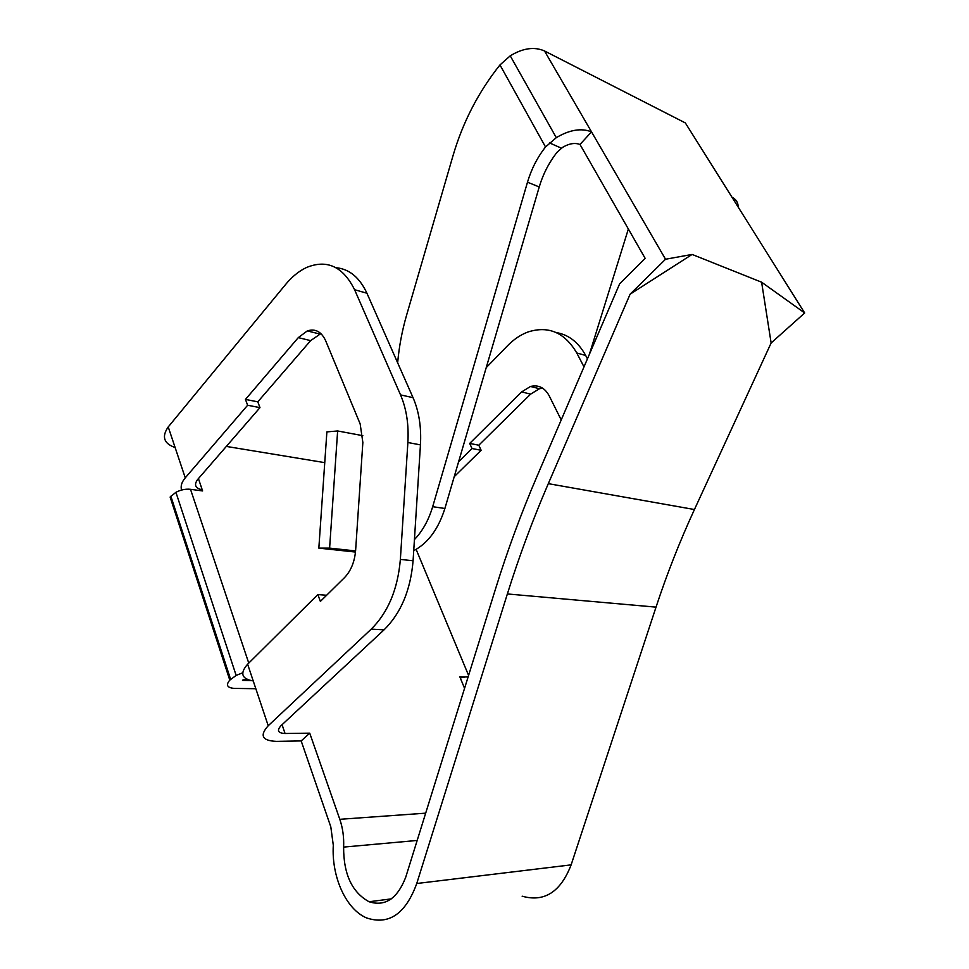 <?xml version="1.0" encoding="UTF-8"?>
<svg xmlns="http://www.w3.org/2000/svg" width="969" height="969" viewBox="0 0 969 969"><rect width="100%" height="100%" fill="white"/><g stroke="black" fill="none" stroke-linecap="round" stroke-linejoin="round"><path stroke-width="1.45" d="M201.382 490.774L202.23 489.805C195.35 488.315 193.8 484.9 197.567 479.582L259.971 407.634L247.628 405.248L245.46 399.41L257.79 401.832L259.971 407.634M587.432 358.845L585.688 355.49C578.505 342.348 568.682 334.705 556.218 332.549M585.688 355.49L576.761 352.958C564.745 332.524 548.551 325.523 528.153 331.931C520.765 334.656 513.945 339.211 507.695 345.594L486.22 367.626M413.727 550.695C427.995 543.161 438.388 529.086 444.892 508.483L539.236 186.956C543.088 173.996 549.084 162.368 557.223 152.072L562.614 147.349C569.142 143.497 574.932 142.54 579.995 144.478L645.16 258.36L619.627 283.844L537.068 476.215C521.31 512.989 507.562 550.235 495.837 587.929L405.684 877.345C397.326 898.699 385.129 906.827 369.08 901.751C352.013 892.352 343.523 874.135 343.62 847.1C344.056 837.277 342.784 828.023 339.804 819.314L425.67 813.161M250.741 680.553L242.504 680.383L243.316 679.584L247.81 679.669M522.134 896.18C544.287 902.466 560.615 892.025 571.129 864.869L416.755 883.51C405.623 913.876 388.92 925.359 366.645 917.946C345.872 909.297 331.374 876.533 333.3 845.259L330.804 826.848L301.177 740.922L276.504 741.382C262.151 740.776 259.389 735.556 268.219 725.733L371.248 629.123C388.097 612.396 397.799 589.152 400.367 559.404L407.876 442.506C408.906 424.604 406.459 408.724 400.536 394.892L354.593 289.719C342.978 266.451 326.892 259.074 306.349 267.577C298.912 271.114 292.008 276.722 285.637 284.438L168.231 426.929C161.484 436.704 163.785 443.572 175.123 447.521M301.177 740.922L309.729 733.158L285.056 733.497C277.933 733.133 276.601 730.505 281.071 725.624L384.051 629.838C400.887 613.28 410.565 590.242 413.085 560.76L420.449 444.88C421.454 427.123 418.983 411.377 413.036 397.653L366.936 293.232C359.584 277.461 349.288 268.958 336.025 267.71M738.196 207.112C738.16 202.533 736.101 199.251 732.007 197.252L804.682 312.975L771.13 342.978L694.434 509.524C679.693 541.562 666.89 574.096 656.025 607.139L571.129 864.869M804.682 312.975L761.61 282.197L771.13 342.978M320.884 333.578L310.637 340.628L298.295 337.624L307.294 330.913C315.3 328.346 321.442 331.652 325.717 340.858L360.165 423.938L362.854 442.494L355.623 550.392C354.63 561.85 350.923 570.935 344.492 577.633L320.376 601.41L317.844 594.578L326.614 595.257M628.36 228.999L589.37 354.339M499.968 64.935L545.535 146.973L556.303 137.659C569.578 129.773 581.315 127.835 591.514 131.857L544.505 50.957C534.355 46.5 522.933 48.123 510.239 55.827L499.968 64.935C478.553 91.789 462.903 122.021 453.032 155.634L406.665 314.925C402.087 330.708 399.083 346.672 397.653 362.794M355.587 550.937L329.605 548.115L337.636 430.963L362.83 435.675M355.478 552.051L318.837 548.127L329.605 548.115M545.535 146.973C537.371 157.378 531.363 169.127 527.487 182.208L432.683 506.69C428.661 520.099 422.581 531.06 414.429 539.588M579.995 144.478L591.514 131.857L665.533 259.244L692.096 254.435L761.61 282.197M692.096 254.435L630.104 294.201L548.309 483.652L694.434 509.524M255.828 688.717L234.353 688.402C227.158 687.82 225.632 685.059 229.786 680.129L236.145 675.429L242.698 672.789M229.786 680.129L170.12 497.061L175.91 492.3C180.815 489.781 185.673 488.788 190.505 489.309L202.618 490.944L198.415 478.589M310.637 340.628L257.79 401.832M466.658 676.956L459.803 676.774L460.275 677.925L468.257 676.447M317.844 594.578L247.628 664.201C239.682 673.31 241.56 678.894 253.224 680.953M298.295 337.624L245.46 399.41M168.231 426.929L185.261 477.838L247.628 405.248M185.261 477.838C181.627 482.199 180.404 486.268 181.603 490.048M576.761 352.958L583.992 366.876M458.591 461.789L472.012 448.526L469.686 443.427L521.613 391.912L530.491 386.474C538.449 384.56 544.663 387.636 549.12 395.679L561.221 419.94M542.604 388.145L539.503 388.714L530.637 394.117L478.795 445.207L469.686 443.427M478.795 445.207L481.133 450.282L472.012 448.526M548.309 483.652C532.659 519.953 519.021 556.715 507.368 593.949L416.755 883.51M665.533 259.244L630.104 294.201M324.76 462.637L226.322 446.418M309.729 733.158L339.804 819.314M318.837 548.127L326.88 431.895L337.636 430.963M544.505 50.957L685.337 122.93L732.007 197.252M454.207 476.7L481.133 450.282M343.62 847.1L417.179 840.45M366.936 293.232L354.593 289.719M539.236 186.956L527.487 182.208M444.892 508.483L432.683 506.69M230.61 679.317L170.847 496.201M248.754 663.087L190.505 489.309M561.39 148.16L549.411 142.867M420.449 444.88L407.876 442.506M413.036 397.653L400.536 394.892M530.637 394.117L521.613 391.912M464.563 688.317L460.275 677.925M247.628 664.201L268.219 725.733M507.368 593.949L656.025 607.139M384.051 629.838L371.248 629.123M413.085 560.76L400.367 559.404M285.056 733.497L282.064 724.691M468.584 675.405L416.137 549.399M175.91 492.3L236.145 675.429M319.637 333.978L307.294 330.913M369.08 901.751L391.27 898.881M510.239 55.827L556.303 137.659M539.503 388.714L530.491 386.474"/></g></svg>
